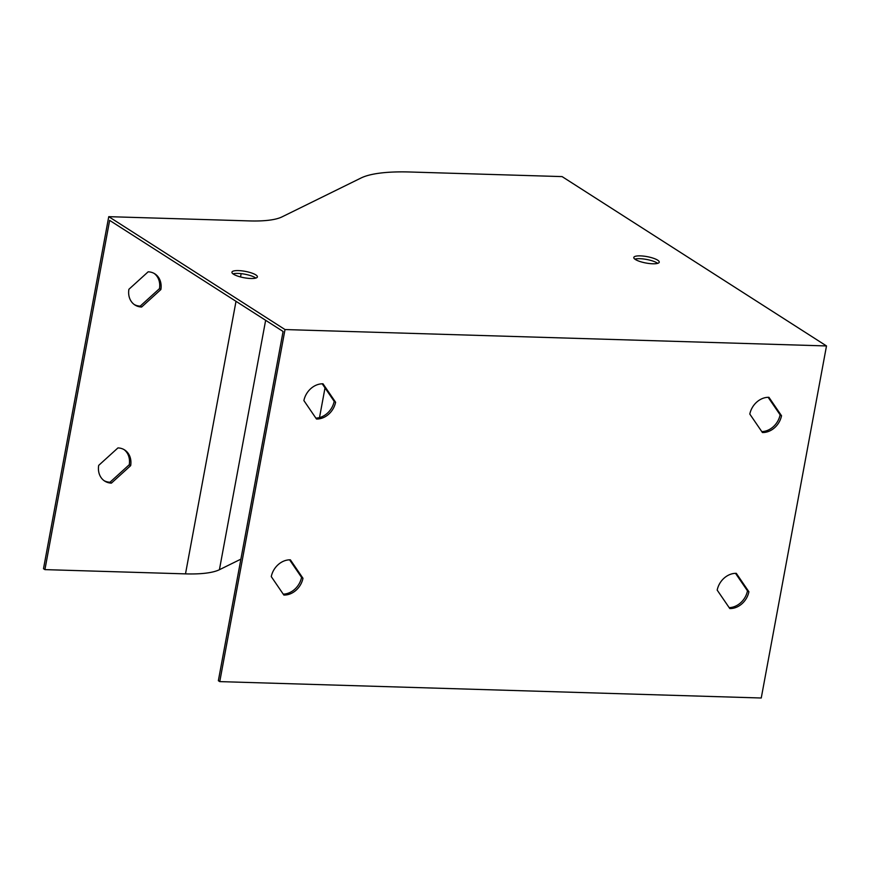 <?xml version="1.0" encoding="UTF-8"?>
<svg xmlns="http://www.w3.org/2000/svg" width="870" height="870" viewBox="0 0 870 870"><rect width="100%" height="100%" fill="white"/><g stroke="black" fill="none" stroke-linecap="round" stroke-linejoin="round"><path stroke-width="1.3" d="M761.794 431.618A18.487 15.247 122.6 0 0 780.118 414.849L768.145 397.307M315.864 418.111A18.487 15.247 122.6 0 0 334.189 401.342L322.215 383.811M44.914 569.622L43.5 568.719L108.75 216.663L249.342 220.915A73.972 18.531 -169.5 0 0 281.956 216.913L361.061 177.991A110.958 27.786 10.5 0 1 409.977 171.999L562.096 176.599L826.5 345.945L761.25 698.001L219.762 681.612L218.359 680.71L283.087 331.47L109.642 220.382L44.914 569.622L185.495 573.874A76.93 19.27 10.5 0 0 219.414 569.719L240.881 559.149M283.239 594.145A18.487 15.247 122.6 0 0 301.564 577.375L289.59 559.834M729.169 607.641A18.487 15.247 122.6 0 0 747.493 590.871L735.52 573.341M134.219 304.511A18.487 15.247 122.6 0 0 140.211 306.12L159.471 288.644A18.487 15.247 122.6 0 0 154.142 273.419M104.008 480.621A18.487 15.247 122.6 0 0 110.001 482.219L129.249 464.743A18.487 15.247 122.6 0 0 123.931 449.518M141.625 307.023A18.487 15.247 -57.4 0 1 134.915 304.989A18.487 15.247 -57.4 0 1 128.901 289.286L148.15 271.821A18.487 15.247 -57.4 0 1 154.86 273.843A18.487 15.247 -57.4 0 1 160.874 289.547L141.625 307.023L140.211 306.12M111.414 483.122A18.487 15.247 -57.4 0 1 104.704 481.088A18.487 15.247 -57.4 0 1 98.691 465.385L117.939 447.919A18.487 15.247 -57.4 0 1 124.649 449.953A18.487 15.247 -57.4 0 1 130.663 465.646L111.414 483.122L110.001 482.219M219.762 681.612L285.012 329.556L108.75 216.663M657.666 260.163A12.941 3.241 10.5 0 0 643.626 256.117A12.941 3.241 10.5 0 0 633.795 257.466A12.941 3.241 10.5 0 0 645.932 263.012A12.941 3.241 10.5 0 0 659.253 262.185A12.941 3.241 10.5 0 0 657.666 260.163M255.813 274.887A12.941 3.241 10.5 0 0 241.762 270.842A12.941 3.241 10.5 0 0 231.931 272.19A12.941 3.241 10.5 0 0 244.068 277.737A12.941 3.241 10.5 0 0 257.389 276.91A12.941 3.241 10.5 0 0 255.813 274.887M826.5 345.945L285.012 329.556M335.603 402.244L323.009 383.811A18.487 15.247 122.6 0 0 303.891 400.581L316.484 419.014A18.487 15.247 122.6 0 0 335.603 402.244L334.189 401.342M302.978 578.278L290.384 559.834A18.487 15.247 122.6 0 0 271.266 576.603L283.859 595.047A18.487 15.247 122.6 0 0 302.978 578.278L301.564 577.375M781.532 415.751L768.939 397.307A18.487 15.247 122.6 0 0 749.809 414.076L762.414 432.52A18.487 15.247 122.6 0 0 781.532 415.751L780.118 414.849M748.907 591.774L736.314 573.341A18.487 15.247 122.6 0 0 717.184 590.11L729.789 608.543A18.487 15.247 122.6 0 0 748.907 591.774L747.493 590.871M634.839 259.119A12.941 3.241 -169.5 0 1 645.986 259.347A12.941 3.241 -169.5 0 1 657.144 262.979A12.941 3.241 -169.5 0 1 657.676 263.349M232.986 273.843A12.941 3.241 -169.5 0 1 244.133 274.072A12.941 3.241 -169.5 0 1 255.291 277.704A12.941 3.241 -169.5 0 1 255.823 278.074M160.874 289.547L159.471 288.644M130.663 465.646L129.249 464.743M185.495 573.874L236.009 301.324M240.533 276.954L241.142 273.648M319.507 417.589L325.01 387.9M219.414 569.719L265.644 320.301"/></g></svg>

